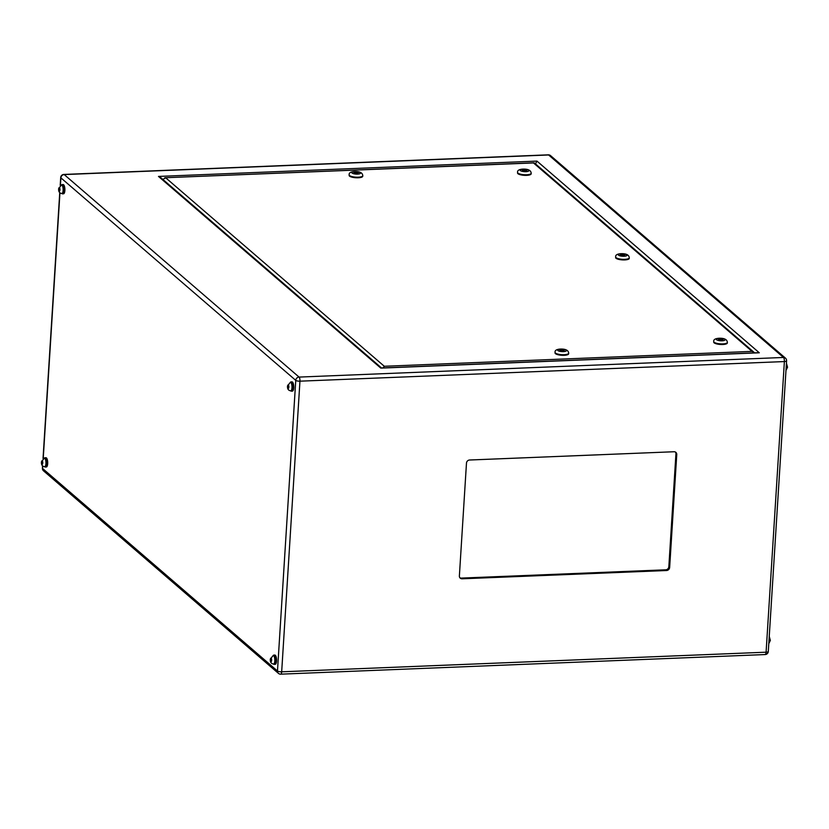 <?xml version="1.0" encoding="UTF-8"?>
<svg xmlns="http://www.w3.org/2000/svg" width="829" height="829" viewBox="0 0 829 829"><rect width="100%" height="100%" fill="white"/><g stroke="black" fill="none" stroke-linecap="round" stroke-linejoin="round"><path stroke-width="1.24" d="M290.751 390.832C288.347 390.542 287.269 388.894 287.508 385.899L290.399 382.293A4.269 1.42 87.7 0 1 291.984 387.775A4.269 1.42 87.7 0 1 290.751 390.832L291.331 390.811A4.269 1.42 -92.3 0 0 292.564 387.754A4.269 1.42 -92.3 0 0 290.989 382.273L290.399 382.293A4.642 1.544 87.7 0 1 290.969 381.91A4.642 1.544 87.7 0 1 292.689 387.858A4.642 1.544 87.7 0 1 291.342 391.174A4.642 1.544 87.7 0 1 290.73 390.832M273.56 664.029C271.156 663.739 270.078 662.091 270.327 659.096L273.218 655.49A4.269 1.42 87.7 0 1 274.793 660.972A4.269 1.42 87.7 0 1 273.56 664.029L274.14 664.008A4.269 1.42 -92.3 0 0 275.383 660.951A4.269 1.42 -92.3 0 0 273.798 655.47L273.218 655.49A4.642 1.544 87.7 0 1 273.788 655.107A4.642 1.544 87.7 0 1 275.497 661.055A4.642 1.544 87.7 0 1 274.161 664.371A4.642 1.544 87.7 0 1 273.539 664.029M45.274 466.675A4.269 1.42 -92.3 0 0 46.507 463.618A4.269 1.42 -92.3 0 0 44.932 458.136L44.341 458.168A4.642 1.544 87.7 0 1 44.911 457.774A4.642 1.544 87.7 0 1 46.631 463.722A4.642 1.544 87.7 0 1 45.284 467.038A4.642 1.544 87.7 0 1 44.673 466.696C42.289 466.406 41.201 464.768 41.45 461.763L44.341 458.168A4.269 1.42 87.7 0 1 45.927 463.649A4.269 1.42 87.7 0 1 44.683 466.696L45.274 466.675M61.512 184.971A4.642 1.544 87.7 0 1 62.102 184.577A4.642 1.544 87.7 0 1 63.812 190.535A4.642 1.544 87.7 0 1 62.476 193.851A4.642 1.544 87.7 0 1 61.864 193.509L62.465 193.478A4.269 1.42 -92.3 0 0 63.698 190.432A4.269 1.42 -92.3 0 0 62.113 184.95L61.533 184.971A4.269 1.42 87.7 0 1 63.108 190.452A4.269 1.42 87.7 0 1 61.874 193.509C59.47 193.219 58.393 191.572 58.641 188.577L61.533 184.971M274.161 664.371L275.207 664.33A4.642 1.544 -92.3 0 0 276.554 661.014A4.642 1.544 -92.3 0 0 274.834 655.055L273.788 655.107M291.342 391.174L292.399 391.133A4.642 1.544 -92.3 0 0 293.735 387.817A4.642 1.544 -92.3 0 0 292.026 381.868L290.969 381.91M45.284 467.038L46.341 466.996A4.642 1.544 -92.3 0 0 47.678 463.68A4.642 1.544 -92.3 0 0 45.968 457.732L44.911 457.774M62.476 193.851L63.522 193.799A4.642 1.544 -92.3 0 0 64.869 190.483A4.642 1.544 -92.3 0 0 63.149 184.535L62.102 184.577M561.824 350.221L562.642 350.439L561.824 350.221M355.921 172.701L356.739 172.909L355.921 172.701M362.781 175.675L362.739 176.276A6.819 1.907 -176.4 0 1 358.18 177.779A6.819 1.907 -176.4 0 1 349.133 175.416L349.164 174.826A6.819 1.907 -176.4 0 0 358.221 177.188A6.819 1.907 -176.4 0 0 362.781 175.675C362.522 172.753 359.745 171.375 354.439 171.541C350.615 171.821 348.864 172.919 349.164 174.826M568.684 353.206L568.642 353.796A6.819 1.907 -176.4 0 1 564.083 355.309A6.819 1.907 -176.4 0 1 555.036 352.936L555.067 352.346A6.819 1.907 -176.4 0 0 564.124 354.708A6.819 1.907 -176.4 0 0 568.684 353.206C568.425 350.284 565.647 348.905 560.342 349.061C556.518 349.351 554.767 350.439 555.067 352.346M524.332 170.266L525.151 170.484L524.332 170.266M622.413 254.835L623.242 255.052L622.413 254.835M720.505 339.403L721.323 339.621L720.505 339.403M531.192 173.251L531.151 173.841A6.819 1.907 -176.4 0 1 526.591 175.354A6.819 1.907 -176.4 0 1 517.534 172.992L517.576 172.391A6.819 1.907 -176.4 0 0 526.633 174.764A6.819 1.907 -176.4 0 0 531.192 173.251C530.933 170.328 528.156 168.95 522.85 169.106C519.027 169.396 517.275 170.484 517.576 172.391M629.273 257.819L629.242 258.41A6.819 1.907 -176.4 0 1 624.683 259.923A6.819 1.907 -176.4 0 1 615.626 257.56L615.667 256.959A6.819 1.907 -176.4 0 0 624.714 259.332A6.819 1.907 -176.4 0 0 629.273 257.819C629.024 254.897 626.247 253.519 620.942 253.684C617.118 253.964 615.356 255.063 615.667 256.959M727.365 342.387L727.323 342.978A6.819 1.907 -176.4 0 1 722.774 344.491A6.819 1.907 -176.4 0 1 713.717 342.128L713.748 341.527A6.819 1.907 -176.4 0 0 722.805 343.9A6.819 1.907 -176.4 0 0 727.365 342.387C727.106 339.465 724.328 338.087 719.023 338.253C715.209 338.533 713.448 339.631 713.748 341.527M42.279 460.903L42.082 464.147L42.279 460.903M271.156 658.236L270.948 661.469L271.156 658.236M288.337 385.039L288.14 388.283L288.337 385.039M58.838 189.727L59.47 187.706L59.802 190.556L59.263 190.95L58.838 189.727L59.854 189.686M562.767 351.04L559.813 350.149L563.492 350.004L564.238 350.646L562.767 351.04M354.657 173.271L353.91 172.629L355.382 172.235L358.335 173.116L354.657 173.271M623.367 255.653L620.413 254.772L624.092 254.617L624.828 255.259L623.367 255.653M525.275 171.085L522.322 170.204L526 170.049L526.747 170.691L525.275 171.085M722.919 339.828L719.24 339.983L718.494 339.341L722.173 339.185L722.919 339.828M466.478 463.1L459.38 575.948A3.098 2.788 130.8 0 0 462.116 578.797L666.547 570.518A3.098 2.788 130.8 0 0 669.656 567.43L676.754 454.593A3.098 2.788 130.8 0 0 674.018 451.743L469.587 460.012A3.098 2.788 130.8 0 0 466.478 463.1M459.908 577.782A3.098 2.788 130.8 0 0 461.297 578.093L665.728 569.813A3.098 2.788 130.8 0 0 668.837 566.725L675.936 453.888A3.098 2.788 130.8 0 0 675.407 452.054M535.296 164.277L536.964 161.095L759.302 352.791L757.478 352.864M759.302 352.791L381.641 368.076M381.537 367.972L160.474 177.375L158.474 176.422L536.964 161.095M533.472 162.94L534.415 162.981L754.038 352.335L752.048 351.382L533.472 162.94L164.784 177.748L533.917 162.805M754.545 352.874L754.038 352.335M383.008 367.91L384.304 366.273L752.048 351.382M384.304 366.273L165.727 177.82L162.422 179.592M719.893 340.056L719.966 338.947M722.121 340.045L722.173 339.185M523.721 170.909L523.793 169.8M525.949 170.909L526 170.049M621.802 255.487L621.874 254.379M624.03 255.477L624.092 254.617M355.309 173.344L355.382 172.235M357.537 173.334L357.589 172.484M561.212 350.864L561.285 349.755M563.44 350.864L563.492 350.004M59.595 188.079L58.932 188.1M288.73 387.008L287.704 387.05M288.471 385.402L287.808 385.433M271.539 660.205L270.513 660.247M271.28 658.599L270.617 658.63M42.662 462.883L41.647 462.924M42.414 461.276L41.751 461.297M58.776 188.825A1.793 0.601 -92.3 0 0 59.263 191.043A1.793 0.601 -92.3 0 0 59.957 189.841A1.793 0.601 -92.3 0 0 59.47 187.613A1.793 0.601 -92.3 0 0 58.776 188.825M287.653 386.148A1.793 0.601 -92.3 0 0 288.129 388.376A1.793 0.601 -92.3 0 0 288.834 387.164A1.793 0.601 -92.3 0 0 288.347 384.946A1.793 0.601 -92.3 0 0 287.653 386.148M270.461 659.345A1.793 0.601 -92.3 0 0 270.938 661.573A1.793 0.601 -92.3 0 0 271.643 660.361A1.793 0.601 -92.3 0 0 271.156 658.143A1.793 0.601 -92.3 0 0 270.461 659.345M41.585 462.012A1.793 0.601 -92.3 0 0 42.072 464.24A1.793 0.601 -92.3 0 0 42.766 463.038A1.793 0.601 -92.3 0 0 42.289 460.81A1.793 0.601 -92.3 0 0 41.585 462.012M563.451 351.631A4.342 1.212 3.6 0 0 566.114 350.232A4.342 1.212 3.6 0 0 560.591 349.164A4.342 1.212 3.6 0 0 557.938 350.563A4.342 1.212 3.6 0 0 563.451 351.631M357.548 174.111A4.342 1.212 3.6 0 0 360.211 172.712A4.342 1.212 3.6 0 0 354.688 171.644A4.342 1.212 3.6 0 0 352.035 173.043A4.342 1.212 3.6 0 0 357.548 174.111M722.142 340.812A4.342 1.212 3.6 0 0 724.795 339.424A4.342 1.212 3.6 0 0 719.282 338.346A4.342 1.212 3.6 0 0 716.619 339.745A4.342 1.212 3.6 0 0 722.142 340.812M624.05 256.244A4.342 1.212 3.6 0 0 626.714 254.845A4.342 1.212 3.6 0 0 621.19 253.778A4.342 1.212 3.6 0 0 618.527 255.177A4.342 1.212 3.6 0 0 624.05 256.244M525.959 171.676A4.342 1.212 3.6 0 0 528.622 170.277A4.342 1.212 3.6 0 0 523.099 169.209A4.342 1.212 3.6 0 0 520.446 170.608A4.342 1.212 3.6 0 0 525.959 171.676M380.812 368.117L158.474 176.422M548.29 154.836A3.295 3.295 0 0 1 550.57 155.634A3.295 2.974 130.8 0 0 548.622 154.971L64.196 174.577L299.062 377.081L783.488 357.465L548.622 154.971A3.295 1.098 -92.3 0 0 548.29 154.836L63.864 174.442A3.295 1.098 87.7 0 1 64.196 174.577A3.295 2.974 130.8 0 0 60.89 177.862L60.424 185.261M786.4 360.501A3.295 0.922 -176.4 0 1 786.586 360.833A3.295 0.922 -176.4 0 1 784.379 361.568L299.953 381.174L281.673 671.811L766.089 652.195L784.379 361.568A3.295 1.098 -92.3 0 0 783.488 357.465A3.295 2.974 130.8 0 1 785.446 358.128L550.57 155.634M42.756 466.002L42.6 468.499L277.477 671.003L295.756 380.366L60.89 177.862A3.295 0.922 -176.4 0 1 60.704 177.53L60.206 185.375M59.947 192.805L43.232 458.458M42.569 465.815L42.414 468.167A3.295 0.922 -176.4 0 0 42.6 468.499A3.295 2.974 130.8 0 0 43.554 470.872L278.43 673.366A3.295 2.974 130.8 0 1 277.477 671.003A3.295 0.922 -176.4 0 0 281.673 671.811A3.295 1.098 87.7 0 1 280.71 674.164L765.136 654.558A3.295 1.098 -92.3 0 0 766.089 652.195A3.295 0.922 -176.4 0 0 768.296 651.47L786.586 360.833A3.295 3.295 0 0 0 785.446 358.128M764.804 654.423A3.295 1.098 -92.3 0 0 765.136 654.558A3.295 3.295 0 0 0 768.296 651.47M299.062 377.081A3.295 1.098 87.7 0 1 299.953 381.174A3.295 0.922 -176.4 0 1 295.756 380.366A3.295 2.974 130.8 0 1 299.062 377.081M675.936 453.888L676.754 454.593M668.837 566.725L669.656 567.43M665.728 569.813L666.547 570.518M461.297 578.093L462.116 578.797M785.975 370.428L787.55 367.237L786.431 363.185M768.794 643.625L770.359 640.423L769.25 636.382M562.642 350.439L562.611 351.019M356.739 172.909L356.708 173.499M525.151 170.484L525.109 171.064M623.242 255.052L623.201 255.643M721.323 339.621L721.292 340.211M63.864 174.442A3.295 3.295 0 0 0 60.704 177.53M59.75 192.618L43.025 458.572M42.414 468.167A3.295 3.295 0 0 0 43.554 470.872M278.43 673.366A3.295 3.295 0 0 0 280.71 674.164M381.247 367.983L758.359 352.719M720.09 339.548L720.059 340.066M621.999 254.98L621.968 255.498M523.918 170.411L523.876 170.929M355.506 172.836L355.475 173.354M561.409 350.356L561.378 350.885"/></g></svg>
